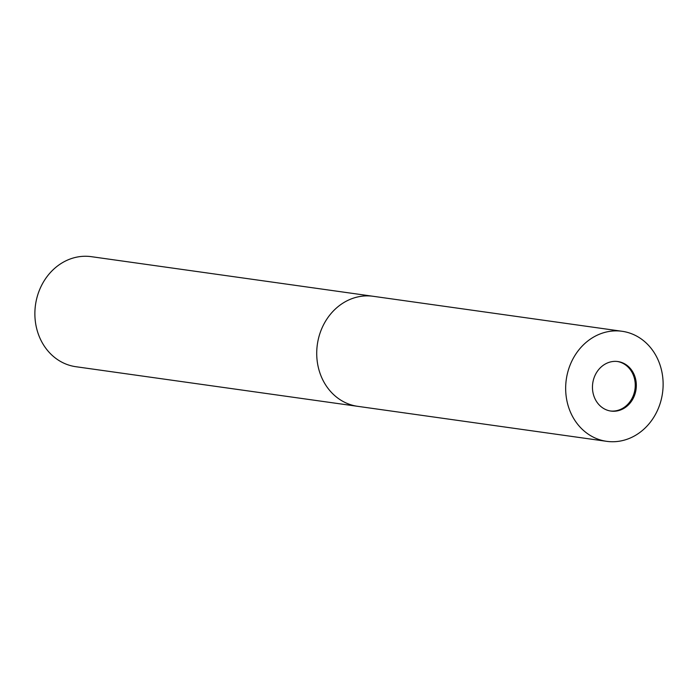 <?xml version="1.0" encoding="UTF-8"?>
<svg xmlns="http://www.w3.org/2000/svg" width="698" height="698" viewBox="0 0 698 698"><rect width="100%" height="100%" fill="white"/><g stroke="black" fill="none" stroke-linecap="round" stroke-linejoin="round"><path stroke-width="1.05" d="M610.384 410.982A24.997 21.865 98 0 0 632.371 397.72A24.997 21.865 98 0 0 617.337 361.485M373.456 296.336A55.561 48.59 98 0 0 373.186 296.292L91.342 256.672A55.561 48.59 98 0 0 41.287 286.006A55.561 48.59 98 0 0 75.873 366.712L357.716 406.332A55.561 48.59 98 0 0 357.995 406.367M357.716 406.332A55.561 48.59 98 0 1 323.13 325.626A55.561 48.59 98 0 1 373.186 296.292A55.561 48.59 98 0 0 323.13 325.626A55.561 48.59 98 0 0 357.716 406.332L606.658 441.328A55.561 48.59 98 0 0 656.713 411.995A55.561 48.59 98 0 0 622.127 331.288A55.561 48.59 98 0 0 572.072 360.622A55.561 48.59 98 0 0 606.658 441.328M633.444 397.869A24.997 21.865 98 0 0 617.878 361.547A24.997 21.865 98 0 0 595.35 374.747A24.997 21.865 98 0 0 610.916 411.07A24.997 21.865 98 0 0 633.444 397.869M373.186 296.292L622.127 331.288"/></g></svg>

